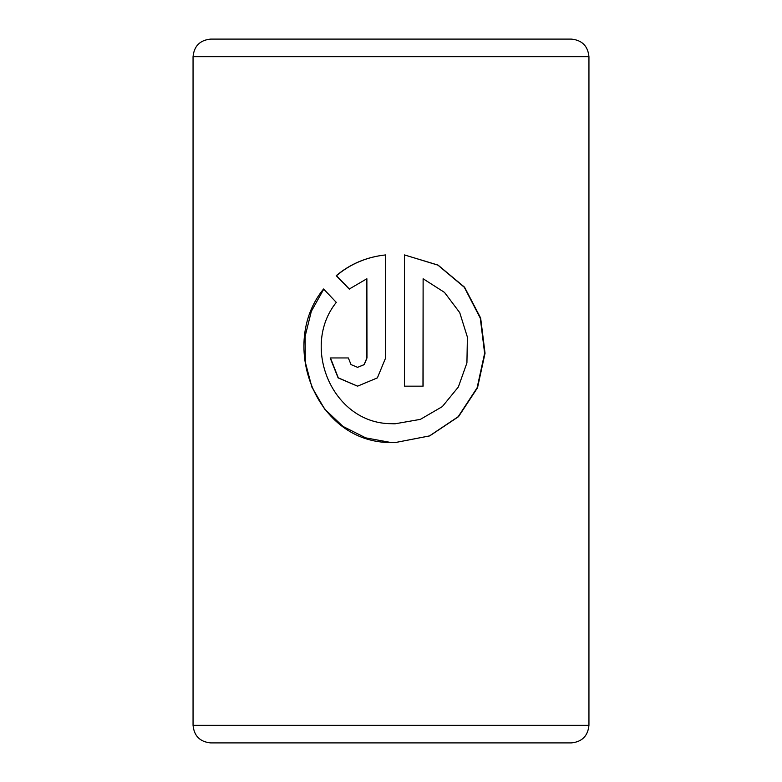 <?xml version="1.0" encoding="UTF-8"?>
<svg xmlns="http://www.w3.org/2000/svg" width="782" height="782" viewBox="0 0 782 782"><rect width="100%" height="100%" fill="white"/><g stroke="black" fill="none" stroke-linecap="round" stroke-linejoin="round"><path stroke-width="1.17" d="M561.046 39.1L210.651 39.1C199.967 40.146 194.102 46.011 193.056 56.695L193.056 725.305C194.102 735.989 199.967 741.854 210.651 742.9L562.551 742.9M193.056 56.695L588.944 56.695C587.898 46.011 582.033 40.146 571.349 39.1L391 39.1M423.121 278.754L444.499 292.4L459.728 312.634L467.392 337.101L466.922 362.907L458.34 387.022L442.319 406.611L420.364 419.367L395.047 423.795L391 423.688C332.262 423.404 300.493 346.719 336.299 302.38L323.572 288.988C278.177 344.266 315.889 443.042 391 442.524L395.027 442.612L429.699 435.897L458.496 416.698L477.519 387.774L485.045 353.249L480.647 318.039L464.557 287.19L438.057 265.098L404.431 254.922L404.431 386.161L423.121 386.161L423.121 278.754L422.974 386.161M588.944 56.695L588.944 725.305C587.898 735.989 582.033 741.854 571.349 742.9L391 742.9M349.202 289.076L366.875 278.754L366.875 357.941L364.138 364.588L357.57 367.345L351.03 364.588L348.332 357.941L330.18 357.941L338.107 377.892L357.56 386.161L377.374 377.892L385.634 357.941L385.634 254.922C366.826 256.926 350.365 263.847 336.221 275.684L349.202 289.076M357.638 367.345L364.256 364.588L366.983 357.941L366.875 278.754M330.454 357.941L338.313 377.872L357.638 386.161M385.653 254.922C366.944 256.926 350.541 263.847 336.465 275.684L336.221 275.684M336.465 275.684L349.388 289.076M323.738 289.174L311.334 311.324L305.136 336.28L305.312 362.203L311.881 387.09L324.618 409.045L342.946 426.405L365.683 437.852L391 442.524M395.008 442.612L429.513 435.906L458.174 416.718L477.118 387.813L484.625 353.298L480.275 318.108L464.293 287.258L437.94 265.147L404.538 254.942M394.04 423.785L391 423.688M588.944 725.305L193.056 725.305"/></g></svg>
